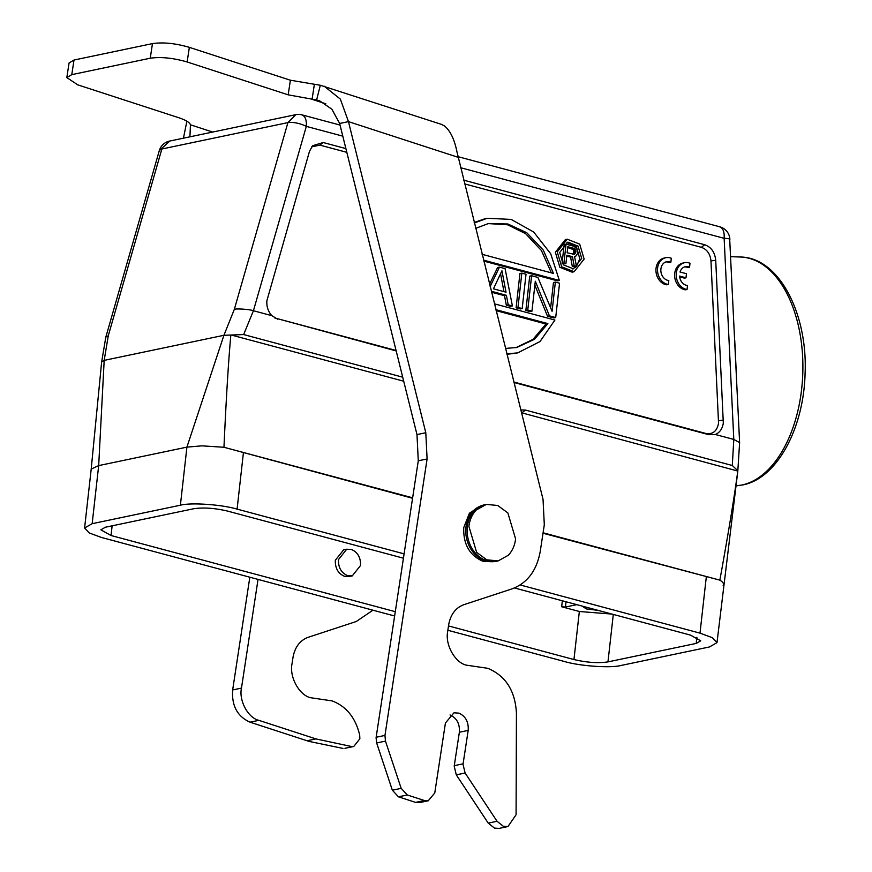 <?xml version="1.0" encoding="UTF-8"?>
<svg xmlns="http://www.w3.org/2000/svg" width="872" height="872" viewBox="0 0 872 872"><rect width="100%" height="100%" fill="white"/><g stroke="black" fill="none" stroke-linecap="round" stroke-linejoin="round"><path stroke-width="1.31" d="M567.705 247.594L573.144 249.468L573.907 251.757L572.991 254.352M574.092 248.4L575.803 251.354L574.452 254.33L567.127 252.782L567.803 246.722L574.092 248.4L572.196 248.793M575.04 249.065L573.144 249.468M575.607 250.057L573.722 250.449M575.803 251.354L573.907 251.757M575.662 252.575L573.776 252.967M575.204 253.698L573.307 254.09M565.906 263.704L563.922 263.17L566.048 244.16L573.983 246.286L576.784 248.705L577.602 253.512L575.967 255.987L574.55 256.444L576.479 266.538L574.168 265.916L572.479 256.717L566.855 255.213L565.906 263.704L562.473 263.693M476.276 510L486.336 504.408L497.749 505.488L507.864 512.943L515.592 538.907C514.774 545.578 512.311 551.05 508.223 555.311L498.163 560.903L486.75 559.824L476.624 552.368L468.907 526.394C469.725 519.734 472.177 514.262 476.276 510M572.479 256.717L570.582 257.109L566.756 256.085M562.342 263.507L563.922 263.17M562.08 263.093L564.162 244.563L566.048 244.16M574.168 265.916L572.283 266.32L576.479 266.538M572.283 266.32L570.582 257.109M498.163 560.903L496.593 561.241A28.863 23.293 -101.8 0 1 467.327 526.732A28.863 23.293 -101.8 0 1 474.695 510.327A28.863 23.293 -101.8 0 1 484.756 504.735L486.336 504.398M500.55 273.764L503.951 291.64M572.61 268.936L576.327 266.57M576.381 266.516L579.815 258.82L576.457 246.896L566.964 242.383M515.788 347.71L532.966 339.393L545.981 323.992L547.867 323.599L534.471 339.306L516.769 347.514L505.498 348.408M496.113 310.639L545.981 323.992M551.355 272.86L541.425 250.547L525.62 233.674L507.58 224.78L488.68 223.614M501.945 270.789L506.022 292.196L493.454 288.828L501.945 270.789M559.661 252.509L567.89 242.133L578.016 246.089L581.711 258.417L573.394 268.816L563.367 264.837L559.661 252.509M495.874 309.669L547.867 323.599M475.665 228.377L488.069 223.657L507.907 223.984L526.743 232.715L543.311 250.133L553.502 273.437L482.107 254.308M492.909 561.633A28.623 23.097 -101.8 0 1 465.953 527.113A28.623 23.097 -101.8 0 1 481.224 505.836M290.398 80.224L320.318 85.26L316.612 99.975L288.174 94.841L290.398 80.224L189.355 47.35C175.425 43.306 163.129 42.052 152.469 43.6L74.011 60.026L69.062 62.991L66.839 77.477M527.756 310.05L531.615 275.726L537.893 277.416L552.085 311.304L555.355 282.092L559.552 283.215L555.704 317.539L549.415 315.86L535.31 281.231L531.953 311.173L527.756 310.05L525.87 310.454L529.718 276.13L531.615 275.726M517.979 307.435L521.838 273.11L526.023 274.233L522.175 308.557L517.979 307.435L516.093 307.827L519.941 273.503L521.838 273.11M490.14 286.605L499.482 267.126L505.073 268.62L512.398 305.941L508.202 304.818L506.392 295.303L492.429 291.564L491.732 293.025M557.241 251.866L567.28 239.211L579.684 244.116L584.131 259.071L574.092 271.726L561.688 266.821L557.241 251.866M506.861 353.858L517.75 352.877L540.03 341.53L554.908 320.046L494.424 303.838M483.797 261.099L557.47 280.839L559.355 280.446L550.712 253.774L533.686 232.017L511.156 219.406L487.088 218.294L474.324 222.97M559.355 280.446L483.557 260.139M314.312 84.715L312.078 99.332L325.812 103.801M320.318 85.26L441.385 124.347L444.557 125.993C450.344 130.855 454.465 139.422 456.917 151.674L543.049 499.46L544.302 524.781L540.248 551.398C536.738 570.637 527.288 583.15 511.897 588.916L463.555 604.797C455.598 607.926 450.661 614.466 448.731 624.417L447.576 632.146C445.221 645.106 455.206 662.633 466.193 665.118L487.764 668.301C505.629 675.767 515.188 690.722 516.431 713.176L516.082 814.753L507.962 826.536L503.308 826.274L497.04 821.271L465.103 773.006L463.021 764.308L468.188 730.398L459.359 732.251C459.915 723.804 456.808 718.048 450.05 714.975M324.21 86.219L340.342 99.092L348.462 121.633L339.644 123.475L331.916 109.262L319.49 100.727L316.612 99.975M481.028 505.793L469.43 513.183L463.751 527.571C463.163 544.139 469.485 555.344 482.717 561.187L492.745 561.753M288.174 94.841L187.131 61.967C173.201 57.955 160.906 56.702 150.246 58.217L71.776 74.643L66.817 77.597L77.782 84.856L178.825 117.742C185.856 120.107 189.725 122.462 190.445 124.805L189.922 136.828M183.447 138.179L186.891 121.208M525.87 310.454L530.056 311.577L531.953 311.173M550.624 307.827L553.469 282.484L555.355 282.092M549.415 315.86L547.518 316.253L553.807 317.931L555.704 317.539M547.518 316.253L534.863 285.188M516.093 307.827L520.279 308.95L522.175 308.557M499.482 267.126L497.596 267.519L489.563 284.272M508.202 304.818L506.316 305.211L510.502 306.334L512.398 305.941M506.316 305.211L504.507 295.695L506.392 295.303M504.507 295.695L492.048 292.36M572.108 272.151L559.868 267.301L555.344 252.259L565.383 239.593L567.28 239.19M515.93 353.247L506.959 354.261M474.194 222.458L485.126 218.709M734.725 340.156L736.186 370.665M739.62 442.704L729.69 239.081A13.625 1.559 177.3 0 0 724.142 238.329C724.556 231.603 722.91 227.734 719.204 226.698M468.188 730.398C468.733 721.962 465.637 716.206 458.868 713.133L453.985 712.806L445.428 722.997L434.768 792.953L428.25 800.769L424.424 800.54L407.3 794.97L401.175 788.353L385.468 741.102L384.966 735.423L427.095 458.955L418.277 460.798L416.98 434.583L339.644 123.475M418.277 460.798L376.083 737.723L376.65 742.955L392.346 790.206L401.175 788.353M416.98 434.583L425.798 432.73L427.095 458.955M425.798 432.73L348.462 121.633L457.985 157.265M105.785 337.279L159.293 150.66A13.625 13.625 0 0 1 169.604 141.079L295.652 114.69A13.625 13.625 0 0 1 301.963 114.864L301.374 114.755C305.08 115.78 306.726 119.66 306.323 126.375A13.625 4.404 -164 0 0 287.902 122.614L295.673 114.766M169.637 141.155L159.304 150.671M372.954 610.204L356.234 621.518L307.881 637.399C299.924 640.528 294.987 647.068 293.068 657.019L292.076 663.494C289.09 676.661 299.118 695.148 310.519 697.709L332.09 700.892C346.282 706.287 355.482 717.645 359.678 734.965L359.863 738.78L353.781 746.454L344.941 748.285M249.828 577.21L232.65 689.959C231.581 705.731 237.369 716.479 250.024 722.179L309.102 741.418L342.99 748.427M513.859 382.023L706.048 433.515C712.838 434.529 717.002 431.117 718.55 423.269L710.963 260.902C710.211 253.872 707.007 249.348 701.339 247.321L464.602 183.894M346.816 152.328L319.861 145.112L311.642 146.877M396.182 350.936L274.865 317.986L396.062 350.457M277.601 319.163L271.857 315.675C268.129 311.544 266.461 306.562 266.876 300.742L309.451 151.445L312.579 145.722L323.218 142.528L345.89 148.6M463.675 180.155L704.707 244.738C711.192 247.059 714.866 252.248 715.727 260.292L723.313 423.04C722.441 428.73 719.792 432.545 715.367 434.507L708.794 434.692L513.979 382.492M739.62 442.573L733.832 439.455M459.359 732.251L454.203 766.161L456.285 774.848L488.222 823.114L494.489 828.117L499.144 828.4L507.962 826.547M419.367 802.632L415.595 802.393L398.471 796.823L392.346 790.206M271.857 315.675L253.425 310.737C250.111 309.342 235.876 308.372 234.328 309.386M105.817 337.083L108.27 335.775L104.182 360.376L98.678 465.604L91.451 468.973L91.113 469.899L101.653 361.815M258.036 579.411L241.479 688.106C238.677 700.434 248.106 717.983 258.842 720.337L315.915 738.9L307.086 740.753M315.915 738.9L351.808 746.585M412.565 498.283L223.962 447.271L201.923 445.843L186.913 447.129L223.919 335.295L243.648 334.565L402.711 377.184M342.794 136.152L306.323 126.375L253.425 310.737L243.648 334.565M403.714 381.206L230.851 334.903C228.497 360.594 226.197 398.046 223.962 447.271L412.63 497.825M737.799 471.054L521.816 412.859L525.456 410.069L732.306 465.495L737.821 470.738C734.475 496.124 728.469 532.596 719.858 580.142L543.016 533.239M732.306 465.495L733.799 439.444L715.367 434.507M543.082 532.781L719.858 580.142C723.03 582.082 724.131 583.859 723.171 585.494M108.27 335.775L161.854 149.003L287.902 122.614L234.317 309.386L223.919 335.295L104.182 360.376M101.675 361.815L105.806 337.159M101.675 361.956L104.171 360.376M351.492 549.491C357.793 552.281 360.801 557.611 360.518 565.503L352.288 575.869L347.514 575.596C341.214 572.817 338.205 567.476 338.478 559.595L346.707 549.218L351.492 549.491M737.843 470.891L716.991 642.653L712.37 637.683L699.998 633.148L520.148 584.959M520.791 409.927L525.456 410.069M404.096 553.862L237.097 509.117C221.684 504.507 190.685 502.37 180.395 505.215L186.913 447.129L98.678 465.604L92.16 523.691L84.595 527.985L89.216 532.966L101.588 537.501L394.624 616.003M566.004 601.756L565.492 607.021L576.817 604.656M565.492 607.021L561.71 606.77L562.298 600.764M514.48 587.957L690.548 635.132L700.728 640.833L696.205 643.416L607.969 661.892C598.148 663.341 586.812 662.567 573.95 659.548L579.346 611.49L561.71 606.77M579.346 611.49L612.002 614.084M598.138 610.367L586.431 608.95L581.918 606.029M349.073 576.556L344.364 576.261C338.096 573.493 335.088 568.152 335.328 560.249L343.633 549.851M447.837 630.271L564.5 661.521C579.902 666.132 610.901 668.279 621.202 665.434L709.427 646.959L716.991 642.653M180.395 505.215L92.16 523.691M395.278 611.675L111.049 535.517L100.869 529.816L105.392 527.233L193.617 508.758C203.449 507.297 214.785 508.082 227.636 511.101L403.431 558.2M573.95 659.548L448.502 625.933M680.018 271.988L686.46 273.71L686.002 277.808L679.561 276.086A9.538 7.695 78.2 0 0 687.496 285.504L687.049 289.504A13.625 10.998 -101.8 0 1 676.269 276.435A13.625 10.998 -101.8 0 1 684.52 262.712A13.625 10.998 -101.8 0 1 689.992 263.257L689.545 267.246A9.538 7.695 78.2 0 0 685.359 266.712A9.538 7.695 78.2 0 0 680.018 271.988M679.648 276.86L684.422 278.146L686.002 277.808M684.52 262.712L682.95 263.05A13.625 10.998 -101.8 0 0 674.688 276.773A13.625 10.998 -101.8 0 0 685.468 289.831L687.049 289.504M684.585 266.93A9.538 7.695 78.2 0 1 687.964 267.584L689.545 267.246M671.298 258.243L670.851 262.243A9.538 7.695 78.2 0 0 666.666 261.709A9.538 7.695 78.2 0 0 660.911 271.541A9.538 7.695 78.2 0 0 668.802 280.501L668.355 284.49A13.625 10.998 -101.8 0 1 657.575 271.432A13.625 10.998 -101.8 0 1 665.827 257.709A13.625 10.998 -101.8 0 1 671.298 258.243M665.892 261.927A9.538 7.695 78.2 0 1 669.282 262.57L670.851 262.243M665.827 257.709L664.257 258.036A13.625 10.998 -101.8 0 0 656.006 271.759A13.625 10.998 -101.8 0 0 666.786 284.817L668.355 284.49M187.131 61.967L189.355 47.35M150.246 58.217L152.469 43.6M71.776 74.643L74.011 60.026M741.952 485.006A114.472 66.327 -88 0 0 802.894 365.608A114.472 66.327 -88 0 0 740.415 257.011C778.947 257.404 807.875 313.615 805.074 373.794C803.679 428.294 777.05 478.477 742.813 484.93L735.957 485.802A114.472 66.327 -88 0 0 741.952 485.006M376.137 737.276L384.966 735.423M190.445 124.805L212.724 132.054M323.218 142.528L319.861 145.112M701.339 247.321L704.707 244.738M710.963 260.902L715.727 260.292M718.637 420.696L723.4 420.086M706.048 433.515L708.794 434.692M733.799 439.444L724.142 238.329L460.58 167.707M488.222 823.114L497.04 821.271M456.285 774.848L465.103 773.006M454.268 765.671L463.087 763.828M415.595 802.393L424.424 800.54M398.471 796.823L407.3 794.97M385.468 741.102L376.65 742.955M241.479 688.106L232.65 689.959M258.842 720.337L250.024 722.179M699.998 633.148L706.298 576.981M237.097 509.117L243.386 452.96M613.299 614.433L607.969 661.892M112.128 525.816L111.049 535.517M696.205 643.416L696.892 637.312M516.66 347.525L516.061 347.656M488.178 223.646L487.415 223.799M493.552 561.623L492.756 561.786M572.206 272.14L574.092 271.737M517.75 352.866L515.864 353.269M487.088 218.305L485.203 218.698M729.886 239.32A13.625 13.625 0 0 0 719.792 226.807L457.887 156.644M301.963 114.864L340.036 125.067M428.25 800.779L419.421 802.622M739.62 442.649L737.832 470.727M352.299 575.891L349.138 576.545M84.595 527.985L91.113 469.899M481.824 505.597L481.028 505.76M730.714 256.684L740.415 257.011M344.952 748.318L353.781 746.465M346.707 549.207L343.557 549.872"/></g></svg>
